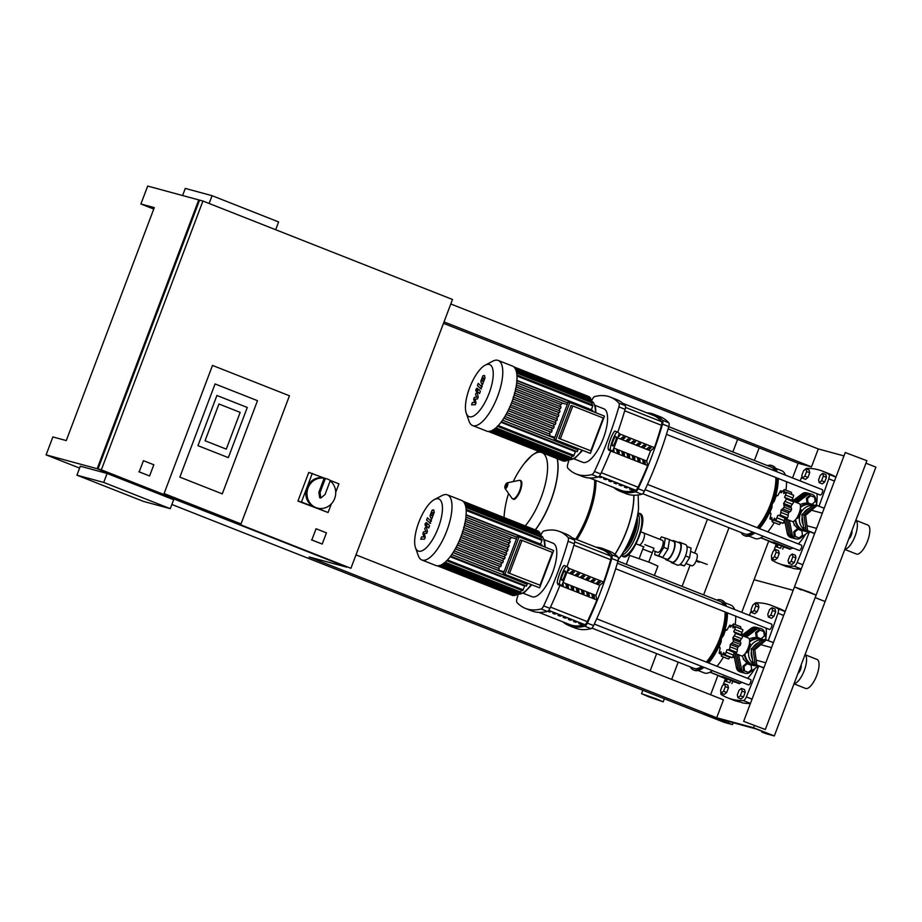 <?xml version="1.0" encoding="UTF-8"?>
<svg xmlns="http://www.w3.org/2000/svg" width="922" height="922" viewBox="0 0 922 922"><rect width="100%" height="100%" fill="white"/><g stroke="black" fill="none" stroke-linecap="round" stroke-linejoin="round"><path stroke-width="1.38" d="M143.429 460.666L153.824 464.769L149.595 475.959L139.199 471.857L143.429 460.666L139.199 471.857M149.595 475.959L138.865 471.776M76.929 475.164L103.725 482.425L170.27 508.667L143.486 501.418L76.929 475.164L80.318 466.198L107.102 473.459L103.725 482.425M107.102 473.459L173.659 499.712L170.27 508.667M182.602 195.522L185.276 188.422L212.072 195.683L278.617 221.937L275.678 229.728M209.121 203.474L212.072 195.683M222.283 493.869L257.492 400.678L215.068 383.944L179.848 477.135L222.283 493.869L179.848 477.135L215.068 383.944L257.492 400.678L222.283 493.869M241.034 523.915L164.081 493.558L212.498 365.423L289.45 395.78L241.034 523.915L164.081 493.558L212.498 365.423L289.45 395.78L241.034 523.915M205.064 440.751L226.282 449.118L240.169 412.376L218.952 404.009L205.064 440.751L218.952 404.009L240.169 412.376L226.282 449.118L205.064 440.751M228.322 457.635L197.953 445.66L216.912 395.48L247.28 407.466L228.322 457.635L197.953 445.66L216.912 395.48L247.28 407.466L228.322 457.635M153.755 209.052L140.905 203.981L154.297 207.611L66.269 440.578L52.877 436.947L46.1 454.869L97.167 468.71L198.737 199.901L199.544 200.212M140.905 203.981L147.681 186.06L198.737 199.901M202.932 201.031L199.578 200.12L98.009 468.941L101.351 469.84L202.932 201.031L452.495 299.477L350.925 568.298L101.351 469.84M316.05 528.755L326.446 532.858L322.216 544.061L311.809 539.958L316.05 528.755L311.809 539.958M311.475 539.866L322.216 544.061M98.009 468.941L350.925 568.298M346.764 567.076L97.167 468.71M346.73 567.157L309.066 556.957L716.694 717.754L723.459 699.833L355.996 554.871M171.861 504.484L703.302 714.124L716.694 717.754M46.1 454.869L79.603 468.088M792.551 477.93L798.106 463.236L811.498 466.866L818.263 448.945L450.8 303.983M798.106 463.236L443.482 323.345M444.024 321.905L811.498 466.866M331.367 503.827L328.082 512.517L297.944 501.061L308.778 472.387L324.913 478.322M328.082 512.517L301.459 502.017L312.293 473.343M330.191 480.881A15.34 14.303 -74.8 0 1 334.156 499.712A15.34 14.303 -74.8 0 1 317.341 508.057A15.34 14.303 -74.8 0 1 315.935 507.584A15.34 14.303 -74.8 0 1 307.591 489.375A15.34 14.303 -74.8 0 1 324.187 478.184L325.351 478.495A15.34 14.303 -74.8 0 1 326.538 478.76A15.34 14.303 -74.8 0 1 327.944 479.233A15.34 14.303 -74.8 0 1 330.341 480.466L338.916 483.843L335.723 492.29M297.944 501.061L301.459 502.017M317.341 508.057L316.177 507.734A15.34 14.303 -74.8 0 1 314.771 507.261A15.34 14.303 -74.8 0 1 306.611 488.43A15.34 14.303 -74.8 0 1 324.198 478.126L326.538 478.76M330.341 480.466L325.028 494.549L320.833 498.041L319.669 497.73L318.862 492.267L320.038 492.579L325.351 478.495M318.862 492.267L324.187 478.184M320.833 498.041L320.038 492.579M809.712 472.767L809.078 470.024L805.955 468.802L803.569 470.716L801.817 475.372L802.44 478.115L805.563 479.336L807.949 477.423L809.712 472.767L806.589 471.534L805.955 468.802M802.44 478.115L804.825 476.19L807.949 477.423M804.825 476.19L806.589 471.534M758.921 607.172L758.287 604.44L755.176 603.207L752.79 605.12L751.027 609.776L751.649 612.519L754.772 613.752L757.158 611.828L758.921 607.172L755.798 605.938L755.176 603.207M751.649 612.519L754.035 610.595L757.158 611.828M754.035 610.595L755.798 605.938M779.24 553.407L778.606 550.676L775.483 549.443L773.097 551.356L771.345 556.012L771.968 558.755L775.091 559.988L777.477 558.064L779.24 553.407L776.117 552.174L775.483 549.443M771.968 558.755L774.353 556.83L777.477 558.064M774.353 556.83L776.117 552.174M728.449 687.812L727.815 685.081L724.704 683.847L722.318 685.772L720.555 690.428L721.177 693.16L724.3 694.393L726.686 692.468L728.449 687.812L725.326 686.59L724.704 683.847M721.177 693.16L723.563 691.246L726.686 692.468M723.563 691.246L725.326 686.59M826.446 477.308L825.824 474.565L822.701 473.332L820.315 475.256L818.563 479.913L819.185 482.644L822.309 483.877L824.694 481.952L826.446 477.308L823.334 476.075L822.701 473.332M819.185 482.644L821.571 480.731L824.694 481.952M821.571 480.731L823.334 476.075M775.667 611.712L775.033 608.969L771.91 607.736L769.524 609.661L767.772 614.317L768.395 617.048L771.518 618.282L773.904 616.369L775.667 611.712L772.544 610.479L771.91 607.736M768.395 617.048L770.78 615.135L773.904 616.369M770.78 615.135L772.544 610.479M795.974 557.948L795.352 555.205L792.229 553.984L789.843 555.897L788.08 560.553L788.713 563.296L791.837 564.518L794.222 562.604L795.974 557.948L792.862 556.715L792.229 553.984M788.713 563.296L791.099 561.371L794.222 562.604M791.099 561.371L792.862 556.715M745.195 692.353L744.561 689.621L741.438 688.388L739.052 690.301L737.3 694.958L737.923 697.7L741.046 698.934L743.432 697.009L745.195 692.353L742.072 691.12L741.438 688.388M737.923 697.7L740.308 695.776L743.432 697.009M740.308 695.776L742.072 691.12M643.936 546.919L638.923 544.937A6.442 2.317 -68.5 0 0 639.004 544.971A6.442 2.317 -68.5 0 0 643.487 539.67A6.442 2.317 -68.5 0 0 643.648 532.951A6.442 2.317 -68.5 0 0 643.568 532.916A6.442 2.317 111.5 0 1 643.648 532.951A6.442 2.317 111.5 0 1 643.487 539.67A6.442 2.317 111.5 0 1 639.004 544.971A6.442 2.317 111.5 0 1 638.923 544.937A6.442 2.317 111.5 0 1 638.831 544.902M690.578 551.46L696.479 553.788A6.442 2.317 111.5 0 1 696.317 560.507A6.442 2.317 111.5 0 1 691.834 565.808M651.946 552.647L642.749 549.097L652.292 552.704L653.986 548.221L644.778 544.672M626.292 564.368L629.668 555.424L649.065 562.19L657.916 566.096L654.378 575.455M670.72 561.625A11.018 3.965 -68.5 0 0 671.758 562.812A11.018 3.965 -68.5 0 0 679.664 553.603A11.018 3.965 -68.5 0 0 679.848 542.309A11.018 3.965 -68.5 0 0 678.281 542.459M671.758 562.812L677.589 565.117A11.018 3.965 -68.5 0 0 680.182 564.31A11.018 3.965 -68.5 0 0 685.484 555.897A11.018 3.965 -68.5 0 0 686.925 546.458A11.018 3.965 -68.5 0 0 685.68 544.602L679.848 542.309M662.284 540.304A6.442 2.317 111.5 0 1 662.365 540.327A6.442 2.317 111.5 0 1 662.203 547.057A6.442 2.317 111.5 0 1 657.72 552.347A6.442 2.317 111.5 0 1 657.64 552.324L653.11 550.538M668.623 545.029A9.589 3.446 -68.5 0 0 668.853 543.542L668.012 549.016L664.946 553.868A9.589 3.446 -68.5 0 0 665.776 552.555M660.648 556.888A9.589 3.446 -68.5 0 0 661.097 556.969L660.486 556.807A9.589 3.446 -68.5 0 0 660.648 556.888L666.468 559.181A9.589 3.446 -68.5 0 0 673.337 551.172A9.589 3.446 -68.5 0 0 673.498 541.352L669.43 539.739M659.887 539.347L661.454 536.881L669.464 539.566L668.853 543.542M660.486 556.807L654.701 554.733L655.219 551.368M665.304 537.929L663.852 547.368L658.562 555.77L654.701 554.733M668.012 549.016L663.852 547.368M664.946 553.868L662.711 557.418L658.562 555.77M662.711 557.418L661.097 556.969M665.2 558.686A10.303 3.711 -68.5 0 0 666.203 559.85L672.023 562.143A10.303 3.711 -68.5 0 0 679.26 553.926A10.303 3.711 -68.5 0 0 679.595 542.977L673.763 540.684A10.303 3.711 -68.5 0 0 672.242 540.845M666.203 559.85A10.303 3.711 -68.5 0 0 673.44 551.621A10.303 3.711 -68.5 0 0 673.763 540.684M679.768 564.61L684.343 565.947L689.644 557.545L691.085 548.094L686.925 546.458M680.182 564.31L684.343 565.947M685.484 555.897L689.644 557.545M635.673 524.399A18.21 6.558 111.5 0 1 627.248 545.743M538.31 451.192L531.913 455.33L524.33 463.42A43.887 15.801 111.5 0 1 541.249 452.345M542.528 452.852A43.887 15.801 111.5 0 1 541.133 497.534A43.887 15.801 111.5 0 1 525.252 525.828M504.046 517.461A43.887 15.801 111.5 0 1 504.265 514.28L504.034 517.461M557.245 458.66A49.362 17.772 111.5 0 1 535.44 529.85A49.362 17.772 -68.5 0 0 557.245 458.66M575.639 539.151A49.362 17.772 -68.5 0 0 594.667 479.97M576.331 539.428A47.932 17.253 -68.5 0 0 595.151 480.166M576.884 539.647A49.362 17.772 -68.5 0 0 595.912 480.466M633.76 495.229A49.362 17.772 111.5 0 1 614.916 554.306A49.362 17.772 -68.5 0 0 633.76 495.229M618.316 559.539L618.478 559.331A43.887 15.801 -68.5 0 0 632.342 533.527A43.887 15.801 -68.5 0 0 638.543 508.471L638.151 494.976M707.197 564.448L696.352 560.426L707.197 564.448M699.107 562.247L696.098 561.037M656.406 698.853L663.195 701.849L648.316 696.663L641.539 693.667L656.406 698.853M789.393 520.365L792.263 534.737A5.751 5.359 105.2 0 0 796.032 538.909L794.361 538.46A5.751 5.359 -74.8 0 1 790.592 534.287L787.711 519.904A15.812 14.74 -74.8 0 1 787.676 519.685M795.536 502.179L805.563 494.665A5.751 5.359 -74.8 0 1 810.069 493.754L811.74 494.215A5.751 5.359 105.2 0 0 807.234 495.114L797.023 502.767M816.904 505.348L815.509 498.387A5.751 5.359 105.2 0 0 811.74 494.215M796.032 538.909A5.751 5.359 105.2 0 0 800.538 538.01L808.836 531.798M798.049 529.309L796.977 529.021L793.692 531.844L794.268 536.189L799.178 537.999L802.451 535.163L801.886 530.83L798.049 529.309L794.764 532.132L793.692 531.844M794.764 532.132L795.34 536.477L794.268 536.189M795.34 536.477L799.178 537.999M811.936 504.346L815.152 501.568L814.587 497.223L809.666 495.414L806.393 498.249L806.957 502.582L810.254 503.885M810.738 495.713L807.465 498.537L806.393 498.249M807.465 498.537L808.029 502.882L806.957 502.582M808.029 502.882L811.325 504.173M785.071 518.66L792.171 521.46A9.589 3.446 -68.5 0 0 799.04 513.45A9.589 3.446 -68.5 0 0 799.213 503.631L793.565 501.395M774.653 518.256L775.955 520.434L777.73 515.41L780.392 515.133L781.13 510.027L784.253 507.284L783.619 503.412L786.489 498.998L784.553 497.361L786.512 492.498L783.665 493.477L784.322 489.524L781.188 492.797L780.485 490.861L777.799 495.529L776.047 496.174L774.411 500.923L772.198 504.023L771.91 507.526L769.951 512.298L770.976 513.589L769.928 518.798L771.875 517.473L772.129 521.783L774.503 518.164M775.529 520.481L783.032 523.223A2.397 0.864 111.5 0 1 782.64 523.281L775.529 520.481M785.498 518.176A2.559 0.922 -68.5 0 0 785.256 518.383L778.929 515.433L786.466 518.567A2.397 0.864 111.5 0 0 787.469 517.922L780.392 515.133M786.051 497.949L793.254 500.796A2.397 0.864 111.5 0 1 793.565 501.787L786.489 498.998L784.553 497.361L792.079 500.323A2.559 0.922 -68.5 0 0 792.079 500.335M793.588 495.287L786.27 492.267L793.369 495.068A2.397 0.864 111.5 0 1 793.588 495.287A2.397 0.864 111.5 0 1 792.851 497.949A2.559 0.922 -68.5 0 0 792.079 500.323M784.322 489.524L791.387 492.313A2.397 0.864 111.5 0 1 791.399 494.296M793.565 501.787A2.397 0.864 111.5 0 1 792.321 504.299A2.559 0.922 -68.5 0 0 791.157 506.385L783.619 503.412M791.157 506.385A2.559 0.922 -68.5 0 0 791.318 508.01A2.397 0.864 111.5 0 1 791.318 510.073A2.397 0.864 111.5 0 1 789.9 511.756A2.559 0.922 -68.5 0 0 788.656 512.989L781.13 510.027M791.318 510.073L784.253 507.284M780.761 522.543A2.559 0.922 -68.5 0 0 780.623 522.843A2.397 0.864 111.5 0 1 779.194 524.572L772.129 521.783M777.799 495.529L776.047 496.174M788.656 512.989A2.559 0.922 -68.5 0 0 788.172 515.271A2.397 0.864 111.5 0 1 787.469 517.922M785.256 518.383A2.559 0.922 -68.5 0 0 784.253 520.7A2.397 0.864 111.5 0 1 783.032 523.223M769.928 518.798L772.014 518.671M769.951 512.298L770.976 513.589M781.188 492.797L780.485 490.861M807.822 531.533A13.899 12.954 -74.8 0 1 804.433 531.107L801.933 530.427A13.899 12.954 -74.8 0 1 793.093 521.495M804.433 531.107A13.899 12.954 -74.8 0 1 795.167 520.077M810.726 532.075A13.415 12.505 -74.8 0 1 808.41 531.694L804.733 530.692A13.415 12.505 -74.8 0 1 795.721 519.455M808.41 531.694A13.415 12.505 -74.8 0 1 800.273 514.142A13.415 12.505 -74.8 0 1 814.702 505.613L811.752 504.783A13.415 12.505 -74.8 0 0 800.423 507.573M800.227 509.221L801.103 509.566L800.261 514.142L797.611 518.406L796.735 518.06M803.212 524.641A11.502 10.718 -74.8 0 1 802.221 517M814.61 533.608L805.932 530.185L803.926 514.902L815.451 504.956L824.21 508.206M814.679 533.423L807.603 530.634L805.609 515.352L817.134 505.417M805.932 530.185L807.603 530.634M803.926 514.902L805.609 515.352M802.624 503.654L801.702 503.954M793.865 523.535L794.914 525.379M794.822 525.252L794.061 525.044M805.701 528.456L803.604 527.626L801.909 514.603L811.729 506.12L813.538 506.616M803.604 527.626L805.667 528.191M801.909 514.603L803.961 515.156M803.777 512.989A11.502 10.718 -74.8 0 1 809.216 508.299M800.457 506.766A13.899 12.954 -74.8 0 1 811.706 504.276A13.899 12.954 -74.8 0 1 814.748 505.567M800.123 504.657A13.899 12.954 -74.8 0 1 809.193 503.596L811.706 504.276M738.603 654.77L741.484 669.153A5.751 5.359 105.2 0 0 745.253 673.325L743.57 672.864A5.751 5.359 -74.8 0 1 739.801 668.692L736.92 654.309A15.812 14.74 -74.8 0 1 736.885 654.09M744.746 636.583L754.772 629.069A5.751 5.359 -74.8 0 1 759.279 628.159L760.95 628.62A5.751 5.359 105.2 0 0 756.455 629.53L746.232 637.171M766.113 639.764L764.718 632.792A5.751 5.359 105.2 0 0 760.95 628.62M745.253 673.325A5.751 5.359 105.2 0 0 749.747 672.415L758.045 666.203M747.258 663.713L746.186 663.425L742.913 666.249L743.478 670.594L748.387 672.403L751.661 669.579L751.096 665.235L747.258 663.713L743.985 666.548L742.913 666.249M743.985 666.548L744.55 670.882L743.478 670.594M744.55 670.882L748.387 672.403M761.146 638.75L764.361 635.973L763.796 631.628L759.959 630.118L758.887 629.83L755.602 632.653L756.178 636.998L759.463 638.289M759.959 630.118L756.674 632.941L755.602 632.653M756.674 632.941L757.25 637.286L756.178 636.998M757.25 637.286L760.535 638.589M734.281 653.064L741.392 655.865A9.589 3.446 -68.5 0 0 748.249 647.855A9.589 3.446 -68.5 0 0 748.422 638.036L742.775 635.8M723.862 652.672L725.176 654.839L726.939 649.826L729.602 649.537L730.339 644.432L733.463 641.689L732.84 637.817L735.698 633.402L733.762 631.766L735.721 626.902L732.875 627.882L733.532 623.929L730.408 627.214L729.694 625.277L727.02 629.933L725.257 630.579L723.62 635.327L721.407 638.427L721.119 641.931L719.172 646.702L720.197 647.993L719.148 653.214L721.085 651.877L721.338 656.187L723.712 652.569M724.738 654.885L732.241 657.628A2.397 0.864 111.5 0 1 731.849 657.686L724.738 654.885M734.707 652.592A2.559 0.922 -68.5 0 0 734.465 652.788L728.138 649.837L735.675 652.972A2.397 0.864 111.5 0 0 736.678 652.327L729.602 649.537M735.26 632.354L742.464 635.2A2.397 0.864 111.5 0 1 742.775 636.203L735.698 633.402L733.762 631.766L741.288 634.728A2.559 0.922 -68.5 0 0 741.288 634.739A2.559 0.922 -68.5 0 1 742.06 632.354L734.742 629.472M742.798 629.691L735.479 626.672L742.59 629.472A2.397 0.864 111.5 0 1 742.798 629.691A2.397 0.864 111.5 0 1 742.06 632.354M733.532 623.929L740.597 626.718A2.397 0.864 111.5 0 1 740.62 628.7M742.775 636.203A2.397 0.864 111.5 0 1 741.53 638.704A2.559 0.922 -68.5 0 0 740.366 640.79L732.84 637.817M740.366 640.79A2.559 0.922 -68.5 0 0 740.527 642.415A2.397 0.864 111.5 0 1 740.539 644.478A2.397 0.864 111.5 0 1 739.11 646.161A2.559 0.922 -68.5 0 0 737.865 647.405L730.339 644.432M740.539 644.478L733.463 641.689M729.97 656.948A2.559 0.922 -68.5 0 0 729.832 657.248A2.397 0.864 111.5 0 1 728.415 658.976L721.338 656.187M727.02 629.933L725.257 630.579M737.865 647.405A2.559 0.922 -68.5 0 0 737.381 649.676A2.397 0.864 111.5 0 1 736.678 652.327M734.465 652.788A2.559 0.922 -68.5 0 0 733.474 655.104A2.397 0.864 111.5 0 1 732.241 657.628M719.148 653.214L721.223 653.076M719.172 646.702L720.197 647.993L719.333 647.647M730.408 627.214L729.694 625.277M757.031 665.938A13.899 12.954 -74.8 0 1 753.654 665.523L751.142 664.843A13.899 12.954 -74.8 0 1 742.314 655.899M753.654 665.523A13.899 12.954 -74.8 0 1 744.388 654.482M759.947 666.479A13.415 12.505 -74.8 0 1 757.63 666.099L753.942 665.096A13.415 12.505 -74.8 0 1 744.93 653.859M757.63 666.099A13.415 12.505 -74.8 0 1 749.494 648.546L746.832 652.811L745.944 652.465M752.421 659.046A11.502 10.718 -74.8 0 1 751.43 651.405M763.912 640.018A13.415 12.505 -74.8 0 0 749.494 648.546L750.312 643.971L749.436 643.625M763.819 668.012L755.141 664.589L753.147 649.307L764.672 639.372L773.42 642.611M763.889 667.828L756.812 665.039L754.818 649.768L766.343 639.822M755.141 664.589L756.812 665.039M753.147 649.307L754.818 649.768M751.833 638.059L750.911 638.358M743.074 657.939L744.123 659.783M744.042 659.656L743.27 659.449M754.911 662.86L752.813 662.031L751.119 649.007L760.938 640.525L762.759 641.021M752.813 662.031L754.876 662.595M751.119 649.007L753.182 649.561M752.986 647.394A11.502 10.718 -74.8 0 1 758.426 642.703M749.644 641.977A13.415 12.505 -74.8 0 1 760.961 639.2L763.935 639.995A13.899 12.954 -74.8 0 0 760.927 638.692L758.414 638.001A13.899 12.954 -74.8 0 0 749.332 639.061M749.667 641.17A13.899 12.954 -74.8 0 1 760.927 638.692M794.038 501.591L803.892 494.215A5.751 5.359 -74.8 0 1 809.205 493.604M793.542 538.16A5.751 5.359 -74.8 0 1 788.921 533.838L786.04 519.443A15.812 14.74 -74.8 0 1 785.959 519.005M808.398 493.305L806.715 492.844A5.751 5.359 105.2 0 0 802.221 493.754L792.966 500.681M784.53 519.801L787.25 533.377A5.751 5.359 105.2 0 0 791.018 537.549L792.689 538.01M743.247 635.996L753.101 628.62A5.751 5.359 -74.8 0 1 758.426 628.009M742.752 672.564A5.751 5.359 -74.8 0 1 738.13 668.243L735.249 653.859A15.812 14.74 -74.8 0 1 735.168 653.41M757.607 627.709L755.925 627.26A5.751 5.359 105.2 0 0 751.43 628.159L742.175 635.085M733.739 654.205L736.459 667.782A5.751 5.359 105.2 0 0 740.228 671.954L741.899 672.415M743.662 721.338L765.318 729.521L743.662 721.338L845.244 452.529L866.899 460.712L816.108 595.116L809.332 592.12L794.453 586.934L801.241 589.93M794.453 586.934L816.108 595.116L765.318 729.521M482.655 377.905L481.86 380.014L483.186 381.316L483.981 379.207L482.655 377.905L483.52 378.032M482.321 381.178L483.186 381.316M480.8 381.374L481.468 383.448L482.921 383.46L485.041 377.836L484.373 375.773L482.932 375.75L480.8 381.374M484.373 375.773L482.932 375.75M481.468 383.448L482.921 383.46M480.339 388.554L482.125 386.675L482.033 384.82L481.157 386.249L478.253 383.391L477.4 385.661L481.342 388.992M476.916 389.718L476.928 388.197L475.89 389.441L475.89 390.951L476.916 389.718M477.792 388.542L476.928 388.197M475.867 390.94L476.709 391.274M478.403 389.441L475.487 394.339L476.732 397.175L474.346 397.37L473.678 399.145L474.657 402.649L472.421 402.453L471.545 404.781L475.291 404.746L476.04 402.776L475.049 399.191L477.469 398.972L478.218 397.002L477.043 392.311L477.596 391.746L479.509 393.613L480.362 391.354L479.094 389.683M431.876 512.309L431.081 514.418L432.395 515.721L433.202 513.612L431.876 512.309L432.729 512.436M431.542 515.582L432.395 515.721M430.021 515.778L430.689 517.853L432.13 517.864L434.262 512.24L433.582 510.177L432.141 510.166L430.021 515.778M433.582 510.177L432.141 510.166M430.689 517.853L432.13 517.864M429.56 522.958L431.335 521.08L431.242 519.224L430.367 520.653L427.462 517.795L426.609 520.066L430.551 523.396M426.125 524.122L426.137 522.613L425.1 523.846L425.1 525.356L426.125 524.122M425.077 525.344L425.918 525.678M427.612 523.857L424.708 528.744L425.941 531.579L423.555 531.787L422.887 533.55L423.878 537.053L421.631 536.858L420.755 539.197L424.5 539.151L425.249 537.18L424.258 533.596L426.69 533.389L427.439 531.406L426.252 526.716L426.805 526.151L428.718 528.018L429.571 525.759L428.304 524.088M485.203 365.158L492.74 361.193A34.99 12.597 111.5 0 1 497.776 360.295A34.99 12.597 111.5 0 1 498.26 360.456L512.482 366.069A34.99 12.597 111.5 0 1 511.618 402.58A34.99 12.597 111.5 0 1 487.289 431.312A34.99 12.597 111.5 0 1 486.804 431.15L472.583 425.549A34.99 12.597 111.5 0 1 469.056 421.239L466.255 413.194A27.994 10.073 111.5 0 1 469.966 386.906A27.994 10.073 111.5 0 1 485.203 365.158A27.994 10.073 111.5 0 1 489.236 364.432A27.994 10.073 111.5 0 1 489.121 393.256A27.994 10.073 111.5 0 1 469.459 416.767A27.994 10.073 111.5 0 1 466.255 413.194M498.26 360.456A34.99 12.597 111.5 0 1 497.384 396.967A34.99 12.597 111.5 0 1 473.055 425.699A34.99 12.597 111.5 0 1 472.583 425.549M516.988 376.061L592.777 405.968L591.359 409.737L516.931 380.383M567.837 402.949L516.723 382.78M554.514 438.204L503.815 418.208M501.384 421.734L577.253 451.665L501.291 421.873M500.969 422.288L575.501 451.699L573.392 456.263L497.269 426.241M590.391 453.405L554.11 439.298L590.391 453.405L604.475 416.133L569.865 402.476L568.194 402.027L554.11 439.298M558.709 438.33L590.829 450.8L558.709 438.33L571.098 405.542L572.769 405.991L560.38 438.791M567.26 404.493L561.959 403.064L561.152 404.597L560.38 404.389L516.101 386.929M590.829 450.8L603.219 418L572.769 405.991M554.652 437.858L549.57 435.852L554.86 437.293M549.57 435.852L549.973 434.204L504.91 416.433L549.973 434.204M560.011 406.51A31.394 11.306 -68.5 0 0 560.38 404.389M559.112 410.613A31.394 11.306 -68.5 0 0 559.608 408.504L560.38 408.711L561.072 406.925L515.686 389.026M557.983 414.635A31.394 11.306 -68.5 0 0 558.594 412.56L559.377 412.768L560.069 410.982L514.395 392.968M556.646 418.611A31.394 11.306 -68.5 0 0 557.361 416.548L558.167 416.767L558.859 414.981L513.185 396.967M555.113 422.53A31.394 11.306 -68.5 0 0 555.931 420.49L556.773 420.72L557.464 418.934L512.183 401.07L557.464 418.934M553.384 426.39A31.394 11.306 -68.5 0 0 554.306 424.374L555.205 424.616L555.897 422.829L510.65 404.988L555.897 422.829M551.437 430.182A31.394 11.306 -68.5 0 0 552.474 428.211L553.442 428.465L554.134 426.679L508.932 408.849L554.134 426.679M549.235 433.916A31.394 11.306 -68.5 0 0 550.422 431.98L551.483 432.268L552.151 430.47L507.031 412.664L552.174 430.482M555.782 439.748L569.865 402.476M554.306 424.374L509.854 406.844M555.931 420.49L511.468 402.949M557.361 416.548L512.909 399.019M558.594 412.56L514.176 395.031M559.608 408.504L515.248 391.009M550.422 431.98L506.04 414.474M552.474 428.211L508.045 410.682M516.908 380.705L592.777 410.624L592.788 411.523M590.483 399.191L590.61 397.947L514.879 368.074M591.233 401.496L591.59 399.629L515.755 369.71M591.705 404.551L592.339 401.923L516.47 372.004M592.777 405.968L592.8 404.977L516.919 375.047M589.492 397.509L589.423 396.806L514.027 367.06M588.155 396.299L513.831 366.887M577.253 451.665L577.933 449.867L502.536 420.132L577.944 449.878M572.32 455.848L570.914 458.522L494.803 428.5M569.842 458.107L568.736 460.032L492.613 429.998M567.664 459.605L566.776 460.919L490.665 430.885M565.716 460.47L565.036 461.265L488.914 431.242M488.349 431.473L563.469 461.115L564.16 460.308M434.412 499.563L441.949 495.598A34.99 12.597 111.5 0 1 446.986 494.699A34.99 12.597 111.5 0 1 447.47 494.86L461.692 500.473A34.99 12.597 111.5 0 1 460.827 536.984A34.99 12.597 111.5 0 1 436.498 565.716A34.99 12.597 111.5 0 1 436.014 565.566L421.792 559.954A34.99 12.597 111.5 0 1 418.265 555.643L415.465 547.599A27.994 10.073 111.5 0 1 419.187 521.31A27.994 10.073 111.5 0 1 434.412 499.563A27.994 10.073 111.5 0 1 438.446 498.848A27.994 10.073 111.5 0 1 438.33 527.661A27.994 10.073 111.5 0 1 418.669 551.172A27.994 10.073 111.5 0 1 415.465 547.599M447.47 494.86A34.99 12.597 111.5 0 1 446.605 531.372A34.99 12.597 111.5 0 1 422.276 560.115A34.99 12.597 111.5 0 1 421.792 559.954M466.198 510.477L541.998 540.373L540.569 544.141L466.14 514.787M517.058 537.353L465.933 517.196M503.735 572.62L453.025 552.612M450.604 556.139L526.474 586.069L450.501 556.277M450.178 556.704L524.71 586.104L522.601 590.668L446.478 560.645M539.601 587.81L503.32 573.703L539.601 587.81L553.684 550.538L519.074 536.881L517.403 536.431L503.32 573.703M507.918 572.735L540.038 585.205L507.918 572.735L520.308 539.946L521.99 540.396L509.589 573.196M516.47 538.897L511.168 537.468L510.362 539.001L509.589 538.794L465.322 521.333M540.038 585.205L552.428 552.405L521.99 540.396M503.861 572.262L498.779 570.257L504.08 571.698M498.779 570.257L499.171 568.609L454.12 550.837L499.182 568.62M509.232 540.914A31.394 11.306 -68.5 0 0 509.589 538.794M508.322 545.017A31.394 11.306 -68.5 0 0 508.817 542.92L509.589 543.127L510.281 541.329L464.607 523.316M507.192 549.039A31.394 11.306 -68.5 0 0 507.803 546.965L508.587 547.172L509.278 545.386L463.605 527.372M505.855 553.016A31.394 11.306 -68.5 0 0 506.581 550.964L507.377 551.183L508.068 549.385L462.406 531.372M504.322 556.934A31.394 11.306 -68.5 0 0 505.152 554.894L505.994 555.125L506.685 553.338L461.392 535.475L506.685 553.338M502.594 560.795A31.394 11.306 -68.5 0 0 503.516 558.79L504.415 559.032L505.106 557.234L459.859 539.393L505.106 557.234M500.646 564.587A31.394 11.306 -68.5 0 0 501.683 562.616L502.651 562.881L503.343 561.083L458.142 543.254L503.343 561.083M498.445 568.321A31.394 11.306 -68.5 0 0 499.632 566.385L500.692 566.673L501.372 564.875L456.24 547.08L501.384 564.886M504.991 574.152L519.074 536.881M503.516 558.79L459.064 541.249M505.152 554.894L460.677 537.353M506.581 550.964L462.118 533.423M507.803 546.965L463.386 529.447M508.817 542.92L464.458 525.413M499.632 566.385L455.261 548.878M501.683 562.616L457.254 545.086M466.129 515.11L541.975 545.029L542.009 545.928M539.704 533.596L539.819 532.351L464.1 502.478M540.453 535.901L540.799 534.034L464.976 504.127M540.914 538.955L541.548 536.339L465.679 506.409M541.998 540.373L542.009 539.393L466.129 509.451M538.702 531.913L538.632 531.21L463.236 501.464M537.365 530.703L463.04 501.291M526.474 586.069L527.142 584.271L451.745 554.537L527.154 584.283M521.529 590.253L520.135 592.938L444.012 562.904M519.063 592.512L517.945 594.436L441.822 564.414M516.873 594.01L515.997 595.324L439.875 565.301M514.937 594.874L514.245 595.67L438.123 565.647M437.558 565.889L512.69 595.52L513.37 594.725M654.447 447.643A155.76 56.069 -68.5 0 0 661.489 425.296A4.794 1.729 -68.5 0 0 661.512 421.642A137.194 49.385 -68.5 0 0 653.26 415.338L622.823 403.329M600.787 476.72L600.441 477.619L598.516 476.858M598.747 476.697A137.194 49.385 -68.5 0 0 599.911 476.374L601.985 477.193A137.194 49.385 111.5 0 1 600.441 477.619M605.639 479.671L603.564 478.852A137.194 49.385 -68.5 0 0 605.109 478.426L607.195 479.244A137.194 49.385 111.5 0 1 605.639 479.671L605.985 478.772M610.848 481.722L608.762 480.904A137.194 49.385 -68.5 0 0 610.306 480.477L612.392 481.296A137.194 49.385 111.5 0 1 610.848 481.722L611.182 480.823M616.046 483.773L613.96 482.955A137.194 49.385 -68.5 0 0 615.504 482.529L617.59 483.347A137.194 49.385 111.5 0 1 616.046 483.773L616.38 482.874M621.244 485.825L619.158 485.007A137.194 49.385 -68.5 0 0 620.713 484.58L622.788 485.398A137.194 49.385 111.5 0 1 621.244 485.825L621.578 484.914M626.441 487.876L624.367 487.058A137.194 49.385 -68.5 0 0 625.911 486.632L627.986 487.45A137.194 49.385 111.5 0 1 626.441 487.876L626.787 486.966M631.639 489.928L629.565 489.109A137.194 49.385 -68.5 0 0 631.109 488.672L633.183 489.501A137.194 49.385 111.5 0 1 631.639 489.928L631.985 489.017M589.607 477.976L620.713 490.25A137.194 49.385 -68.5 0 0 635.604 490.216A4.794 1.729 -68.5 0 0 638.082 487.219A155.76 56.069 -68.5 0 0 647.682 465.564L610.698 450.973L647.74 465.575L646.691 461.023L650.529 450.858L654.505 447.654L619.319 433.778M603.668 582.047A155.76 56.069 -68.5 0 0 610.698 559.7A4.794 1.729 -68.5 0 0 610.733 556.047A137.194 49.385 -68.5 0 0 602.469 549.743L572.032 537.733M549.996 611.125L549.662 612.024L547.737 611.263M547.968 611.102A137.194 49.385 -68.5 0 0 549.12 610.779L551.206 611.597A137.194 49.385 111.5 0 1 549.662 612.024M554.86 614.075L552.774 613.257A137.194 49.385 -68.5 0 0 554.318 612.83L556.404 613.649A137.194 49.385 111.5 0 1 554.86 614.075L555.194 613.176M560.057 616.127L557.971 615.308A137.194 49.385 -68.5 0 0 559.527 614.882L561.602 615.7A137.194 49.385 111.5 0 1 560.057 616.127L560.392 615.228M565.255 618.178L563.181 617.36A137.194 49.385 -68.5 0 0 564.725 616.933L566.8 617.752A137.194 49.385 111.5 0 1 565.255 618.178L565.601 617.279M570.453 620.229L568.378 619.411A137.194 49.385 -68.5 0 0 569.923 618.985L571.997 619.803A137.194 49.385 111.5 0 1 570.453 620.229L570.799 619.33M575.651 622.281L573.576 621.463A137.194 49.385 -68.5 0 0 575.121 621.036L577.195 621.854A137.194 49.385 111.5 0 1 575.651 622.281L575.996 621.382M580.848 624.332L578.774 623.514A137.194 49.385 -68.5 0 0 580.318 623.088L582.404 623.906A137.194 49.385 111.5 0 1 580.848 624.332L581.194 623.433M538.817 612.381L569.923 624.655A137.194 49.385 -68.5 0 0 584.813 624.62A4.794 1.729 -68.5 0 0 587.302 621.624A155.76 56.069 -68.5 0 0 596.891 599.968L559.908 585.378L596.949 599.992L595.9 595.428L599.738 585.263L603.714 582.07L568.528 568.183M595.001 405.311L603.864 408.815A28.755 10.349 111.5 0 1 603.357 438.284A28.755 10.349 111.5 0 1 582.762 462.314L573.887 458.81M625.116 409.333A4.794 1.729 -68.5 0 0 625.128 405.553L618.893 403.098A4.794 1.729 111.5 0 1 618.881 406.867L625.116 409.333A163.102 58.72 111.5 0 1 617.74 432.28M618.893 403.098A163.102 58.72 -68.5 0 0 610.364 397.105L616.611 399.56A163.102 58.72 111.5 0 1 625.128 405.553M610.364 397.105A163.102 58.72 -68.5 0 0 594.748 396.552A4.794 1.729 111.5 0 0 592.166 399.629A163.102 58.72 -68.5 0 0 591.486 401.093M569.047 459.882A163.102 58.72 -68.5 0 0 567.745 464.25A4.794 1.729 111.5 0 0 567.733 468.03A163.102 58.72 -68.5 0 0 576.262 474.023A163.102 58.72 -68.5 0 0 591.878 474.576L598.124 477.031A4.794 1.729 -68.5 0 0 600.695 473.954L594.459 471.488A4.794 1.729 111.5 0 1 591.878 474.576M594.459 471.488A163.102 58.72 -68.5 0 0 618.881 406.867M608.889 449.475A163.102 58.72 111.5 0 1 608.635 450.109L610.721 450.927A163.102 58.72 111.5 0 1 600.695 473.954M641.793 494.261A4.794 1.729 -68.5 0 0 644.374 491.184L638.139 488.718A4.794 1.729 111.5 0 1 635.558 491.806L641.793 494.261A163.102 58.72 111.5 0 1 626.176 493.708L619.93 491.253A163.102 58.72 -68.5 0 0 635.558 491.806M613.718 487.484A163.102 58.72 -68.5 0 0 619.93 491.253M638.139 488.718A163.102 58.72 -68.5 0 0 662.549 424.097L668.796 426.563A4.794 1.729 -68.5 0 0 668.807 422.783L662.572 420.328A4.794 1.729 111.5 0 1 662.549 424.097M662.572 420.328A163.102 58.72 -68.5 0 0 654.044 414.335A163.102 58.72 -68.5 0 0 646.933 412.837M654.044 414.335L660.279 416.79A163.102 58.72 111.5 0 1 668.807 422.783M668.796 426.563A163.102 58.72 111.5 0 1 644.374 491.184M598.124 477.031A163.102 58.72 111.5 0 1 582.497 476.478L576.262 474.023M618.789 435.161L619.907 435.599L618.063 437.074M613.626 448.83L614.11 450.939L612.992 450.489M623.111 439.252L621.036 438.434L623.03 436.832L625.104 437.65L623.111 439.252L623.894 437.178M618.109 452.506L618.789 450.708L619.307 452.979L617.233 452.16L616.703 449.878L618.789 450.708M628.32 441.304L626.234 440.486L628.228 438.884L630.302 439.702L628.32 441.304L629.104 439.229M623.307 454.558L623.987 452.76L624.505 455.03L622.431 454.212L621.912 451.93L623.987 452.76M633.518 443.355L631.432 442.537L633.426 440.935L635.5 441.753L633.518 443.355L634.301 441.281M628.504 456.609L629.184 454.811L629.703 457.082L627.628 456.263L627.11 453.981L629.184 454.811M638.716 445.407L636.629 444.577L638.623 442.986L640.698 443.805L638.716 445.407L639.499 443.332M633.702 458.66L634.382 456.863L634.912 459.133L632.826 458.315L632.308 456.033L634.382 456.863M643.913 447.458L641.827 446.628L643.821 445.038L645.907 445.856L643.913 447.458L644.697 445.384M638.9 460.712L639.58 458.902L640.11 461.184L638.024 460.366L637.505 458.084L639.58 458.902M649.111 449.51L647.037 448.68L649.019 447.089L651.105 447.908L649.111 449.51L649.895 447.435M644.098 462.763L644.789 460.954L645.308 463.236L643.222 462.418L642.703 460.136L644.789 460.954M650.529 450.858L617.74 437.927M646.691 461.023L613.902 448.092M608.635 450.109L610.352 450.501L608.313 449.083L610.537 449.901L612.657 451.388L610.721 450.927M612.923 445.902L612.231 445.43A4.794 0.738 -69.6 0 1 613.257 440.601A4.794 0.738 -69.6 0 1 615.585 436.452A4.794 0.738 -69.6 0 1 615.608 436.463L616.311 436.936A4.794 0.738 -69.6 0 1 615.274 441.765A4.794 0.738 -69.6 0 1 612.946 445.914A4.794 0.738 -69.6 0 1 612.923 445.902M617.198 431.945L615.089 431.162A9.589 1.475 110.4 0 0 615.032 431.139A9.589 1.475 110.4 0 0 610.376 439.437A9.589 1.475 110.4 0 0 608.313 449.083M610.537 449.901A9.589 1.475 -69.6 0 1 612.6 440.267A9.589 1.475 -69.6 0 1 617.256 431.957A9.589 1.475 -69.6 0 1 617.302 431.992L619.342 433.375L612.577 451.296M612.657 451.388L619.342 433.375M544.211 539.716L553.073 543.219A28.755 10.349 111.5 0 1 552.566 572.689A28.755 10.349 111.5 0 1 531.971 596.718L523.108 593.215M574.325 543.738A4.794 1.729 -68.5 0 0 574.348 539.958L568.102 537.503A4.794 1.729 111.5 0 1 568.09 541.272L574.325 543.738A163.102 58.72 111.5 0 1 566.961 566.696M568.102 537.503A163.102 58.72 -68.5 0 0 559.573 531.51L565.82 533.965A163.102 58.72 111.5 0 1 574.348 539.958M559.573 531.51A163.102 58.72 -68.5 0 0 543.957 530.957A4.794 1.729 111.5 0 0 541.375 534.034A163.102 58.72 -68.5 0 0 540.695 535.498M518.256 594.287A163.102 58.72 -68.5 0 0 516.965 598.655A4.794 1.729 111.5 0 0 516.942 602.435A163.102 58.72 -68.5 0 0 525.471 608.428A163.102 58.72 -68.5 0 0 541.099 608.981L547.334 611.436A4.794 1.729 -68.5 0 0 549.915 608.359L543.669 605.892A4.794 1.729 111.5 0 1 541.099 608.981M543.669 605.892A163.102 58.72 -68.5 0 0 568.09 541.272M558.11 583.88A163.102 58.72 111.5 0 1 557.856 584.513L559.931 585.332A163.102 58.72 111.5 0 1 549.915 608.359M591.014 628.666A4.794 1.729 -68.5 0 0 593.584 625.589L587.349 623.122A4.794 1.729 111.5 0 1 584.767 626.211L591.014 628.666A163.102 58.72 111.5 0 1 575.386 628.113L569.151 625.658A163.102 58.72 -68.5 0 0 584.767 626.211M562.927 621.889A163.102 58.72 -68.5 0 0 569.151 625.658M587.349 623.122A163.102 58.72 -68.5 0 0 611.77 558.502L618.005 560.968A4.794 1.729 -68.5 0 0 618.017 557.188L611.782 554.733A4.794 1.729 111.5 0 1 611.77 558.502M611.782 554.733A163.102 58.72 -68.5 0 0 603.253 548.74A163.102 58.72 -68.5 0 0 596.142 547.242M603.253 548.74L609.488 551.195A163.102 58.72 111.5 0 1 618.017 557.188M618.005 560.968A163.102 58.72 111.5 0 1 593.584 625.589M547.334 611.436A163.102 58.72 111.5 0 1 531.706 610.883L525.471 608.428M567.998 569.566L569.116 570.003L567.284 571.479M562.835 583.234L563.319 585.343L562.213 584.905M572.332 573.657L570.245 572.839L572.239 571.237L574.314 572.055L572.332 573.657L573.115 571.582M567.318 586.911L567.998 585.113L568.517 587.395L566.442 586.565L565.924 584.294L567.998 585.113M577.529 575.708L575.443 574.89L577.437 573.288L579.512 574.106L577.529 575.708L578.313 573.634M572.516 588.962L573.196 587.164L573.726 589.446L571.64 588.616L571.121 586.346L573.196 587.164M582.727 577.76L580.641 576.942L582.635 575.34L584.709 576.158L582.727 577.76L583.511 575.685M577.714 591.014L578.394 589.216L578.924 591.498L576.838 590.668L576.319 588.397L578.394 589.216M587.925 579.811L585.85 578.993L587.833 577.391L589.919 578.209L587.925 579.811L588.709 577.737M582.911 593.065L583.591 591.267L584.122 593.549L582.036 592.719L581.517 590.449L583.591 591.267M593.123 581.863L591.048 581.044L593.03 579.442L595.116 580.261L593.123 581.863L593.906 579.788M588.109 595.116L588.801 593.319L589.319 595.6L587.245 594.771L586.715 592.489L588.801 593.319M598.32 583.914L596.246 583.096L598.228 581.494L600.314 582.312L598.32 583.914L599.104 581.84M593.319 597.168L593.999 595.37L594.517 597.64L592.443 596.822L591.912 594.54L593.999 595.37M599.738 585.263L566.961 572.332M595.9 595.428L563.123 582.497M557.856 584.513L559.573 584.905L557.522 583.488L559.746 584.317L561.867 585.793L559.931 585.332M562.132 580.307L561.44 579.834A4.794 0.738 -69.6 0 1 562.466 575.005A4.794 0.738 -69.6 0 1 564.794 570.856A4.794 0.738 -69.6 0 1 564.829 570.868L565.52 571.34A4.794 0.738 -69.6 0 1 564.483 576.169A4.794 0.738 -69.6 0 1 562.155 580.318A4.794 0.738 -69.6 0 1 562.132 580.307M566.408 566.35L564.299 565.566A9.589 1.475 110.4 0 0 564.252 565.543A9.589 1.475 110.4 0 0 559.585 573.841A9.589 1.475 110.4 0 0 557.522 583.488M559.746 584.317A9.589 1.475 -69.6 0 1 561.809 574.671A9.589 1.475 -69.6 0 1 566.465 566.362A9.589 1.475 -69.6 0 1 566.523 566.396L568.551 567.779L561.786 585.701M561.867 585.793L568.551 567.779M752.444 532.006A35.946 12.943 111.5 0 1 745.333 534.138A35.946 12.943 111.5 0 1 744.838 533.976L642.703 493.685M668.761 426.679L771.218 467.097A35.946 12.943 111.5 0 1 774.584 470.842M775.851 477.527A35.946 12.943 111.5 0 1 757.112 527.661M799.247 550.457A2.881 1.037 -68.5 0 0 799.282 550.48A2.881 1.037 -68.5 0 0 799.328 550.492A2.881 1.037 -68.5 0 0 801.322 548.129A2.881 1.037 -68.5 0 0 801.391 545.133A2.881 1.037 -68.5 0 0 801.356 545.109M666.445 434.366L820.234 495.033A2.881 1.037 -68.5 0 0 820.269 495.045A2.881 1.037 -68.5 0 0 822.297 492.636A2.881 1.037 -68.5 0 0 822.343 489.686L668.116 428.845M701.665 666.41A35.946 12.943 111.5 0 1 694.543 668.542A35.946 12.943 111.5 0 1 694.047 668.381L591.912 628.089M617.971 561.083L720.428 601.513A35.946 12.943 111.5 0 1 723.793 605.258M725.072 611.943A35.946 12.943 111.5 0 1 706.321 662.065M748.457 684.862A2.881 1.037 -68.5 0 0 748.503 684.885A2.881 1.037 -68.5 0 0 748.537 684.896A2.881 1.037 -68.5 0 0 750.531 682.534A2.881 1.037 -68.5 0 0 750.612 679.537A2.881 1.037 -68.5 0 0 750.566 679.526M615.654 568.77L769.444 629.449A2.881 1.037 -68.5 0 0 769.49 629.461A2.881 1.037 -68.5 0 0 771.507 627.041A2.881 1.037 -68.5 0 0 771.553 624.09L617.337 563.25M775.586 468.307L781.798 470.762A36.431 13.115 111.5 0 1 785.429 475.118M786.512 481.733A36.431 13.115 111.5 0 1 785.947 490.17M778.191 478.449A36.431 13.115 111.5 0 1 773.973 501.637M767.496 465.633A37.618 13.542 111.5 0 1 771.841 465.541L772.878 465.956A37.618 13.542 111.5 0 1 776.67 470.577A37.618 13.542 111.5 0 1 777.039 471.81M777.765 478.288A37.618 13.542 111.5 0 1 772.867 502.744M771.841 465.541A37.618 13.542 111.5 0 1 776.001 471.407M776.716 477.873A37.618 13.542 111.5 0 1 771.172 504.103A37.618 13.542 111.5 0 1 757.896 527.96M792.275 499.332L793.911 499.978M816.927 493.731A33.549 12.078 111.5 0 1 816.604 503.85M805.586 534.218A33.549 12.078 111.5 0 1 798.348 543.922M793.001 547.991A33.549 12.078 111.5 0 1 790.396 548.774L783.435 547.069M785.221 523.304L783.493 522.613M760.869 537.722L771.507 541.917A33.549 12.078 -68.5 0 0 773.765 542.205L790.396 548.774M780.565 548.29L775.967 546.711L780.565 548.29L781.453 545.916L783.539 546.815L782.64 549.189M777.234 547.057L778.122 544.683L776.866 544.337L775.967 546.711M778.122 544.683L781.453 545.916M773.765 542.205L773.558 542.747L790.2 549.316M770.354 541.468L773.558 542.747M776.831 544.453L770.204 541.848M753.516 532.42A37.618 13.542 111.5 0 1 744.227 535.532A37.618 13.542 111.5 0 1 741.115 532.513M771.864 505.406A37.618 13.542 111.5 0 1 758.933 528.375M754.565 532.835A37.618 13.542 111.5 0 1 751.188 535.152A37.618 13.542 111.5 0 1 745.264 535.947L744.227 535.532M772.025 506.858A36.431 13.115 111.5 0 1 759.417 528.571M754.853 532.951A36.431 13.115 111.5 0 1 752.479 534.472L751.188 535.152M774.25 522.613A36.431 13.115 111.5 0 1 767.738 531.844M763.162 536.224A36.431 13.115 111.5 0 1 755.06 538.529L748.86 536.074M724.807 602.711L731.008 605.166A36.431 13.115 111.5 0 1 734.638 609.534M735.721 616.138A36.431 13.115 111.5 0 1 735.157 624.574M727.4 612.853A36.431 13.115 111.5 0 1 723.182 636.053M716.717 600.038A37.618 13.542 111.5 0 1 721.05 599.945L722.087 600.36A37.618 13.542 111.5 0 1 725.879 604.982A37.618 13.542 111.5 0 1 726.248 606.227M726.974 612.692A37.618 13.542 111.5 0 1 722.076 637.148M721.05 599.945A37.618 13.542 111.5 0 1 725.211 605.812M725.937 612.277A37.618 13.542 111.5 0 1 720.382 638.508A37.618 13.542 111.5 0 1 707.105 662.376M741.495 633.737L743.12 634.382M766.136 628.136A33.549 12.078 111.5 0 1 765.813 638.255M754.807 668.634A33.549 12.078 111.5 0 1 747.558 678.327M742.21 682.407A33.549 12.078 111.5 0 1 739.617 683.179L732.656 681.473M734.442 657.709L732.702 657.017M710.078 672.126L720.716 676.322A33.549 12.078 -68.5 0 0 722.975 676.61L739.617 683.179M729.775 682.695L725.188 681.128L729.775 682.695L730.673 680.321L732.748 681.22L731.849 683.594M726.444 681.462L727.343 679.088L726.087 678.753L725.188 681.128M727.343 679.088L730.673 680.321M722.975 676.61L722.767 677.163L739.409 683.721M719.563 675.872L722.767 677.163M726.04 678.857L719.425 676.252M702.737 666.825A37.618 13.542 111.5 0 1 693.436 669.948A37.618 13.542 111.5 0 1 690.324 666.917M721.085 639.822A37.618 13.542 111.5 0 1 708.142 662.78M703.774 667.24A37.618 13.542 111.5 0 1 700.409 669.556A37.618 13.542 111.5 0 1 694.473 670.352L693.436 669.948M721.246 641.274A36.431 13.115 111.5 0 1 708.626 662.976M704.062 667.355A36.431 13.115 111.5 0 1 701.7 668.876L700.409 669.556M723.47 657.029A36.431 13.115 111.5 0 1 716.947 666.26M712.383 670.64A36.431 13.115 111.5 0 1 704.27 672.933L698.069 670.478M786.743 566.557L784.622 565.843A296.538 106.756 -68.5 0 0 791.318 567.664L793.404 568.482A296.538 106.756 111.5 0 0 801.183 569.139M771.691 557.522A4.794 1.729 111.5 0 0 772.094 560.219A296.538 106.756 -68.5 0 0 778.433 563.411A296.538 106.756 -68.5 0 0 794.107 566.177L801.241 568.989M786.708 566.661A296.538 106.756 111.5 0 1 785.924 566.373L778.433 563.411M802.843 564.748L797.138 562.501A539.716 194.3 -68.5 0 0 809.366 531.902M819.047 506.178A539.716 194.3 -68.5 0 0 828.763 478.818L834.456 481.065M835.943 477.147L828.809 474.334A296.538 106.756 -68.5 0 0 822.47 471.13L829.961 474.092A296.538 106.756 111.5 0 1 835.966 477.077M822.47 471.13A296.538 106.756 -68.5 0 0 806.808 468.376A4.794 1.729 111.5 0 0 805.517 469.16M797.138 562.501A4.794 1.729 111.5 0 1 794.107 566.177M828.809 474.334A4.794 1.729 111.5 0 1 828.763 478.818M802.025 476.305A539.716 194.3 -68.5 0 0 800.146 480.927M776.174 544.199A539.716 194.3 -68.5 0 0 773.881 550.734M735.952 700.962L733.831 700.247A296.538 106.756 -68.5 0 0 740.539 702.068L742.613 702.887A296.538 106.756 111.5 0 0 750.393 703.544M720.9 691.926A4.794 1.729 111.5 0 0 721.315 694.623A296.538 106.756 -68.5 0 0 727.654 697.827A296.538 106.756 -68.5 0 0 743.316 700.582L750.45 703.394M735.917 701.077A296.538 106.756 111.5 0 1 735.134 700.778L727.654 697.827M752.052 699.153L746.347 696.905A539.716 194.3 -68.5 0 0 758.576 666.318M768.268 640.583A539.716 194.3 -68.5 0 0 777.972 613.234L783.665 615.481M785.152 611.551L778.018 608.739A296.538 106.756 -68.5 0 0 771.691 605.547L779.171 608.497A296.538 106.756 111.5 0 1 785.175 611.493M771.691 605.547A296.538 106.756 -68.5 0 0 756.017 602.781A4.794 1.729 111.5 0 0 754.726 603.564M746.347 696.905A4.794 1.729 111.5 0 1 743.316 700.582M778.018 608.739A4.794 1.729 111.5 0 1 777.972 613.234M751.234 610.71A539.716 194.3 -68.5 0 0 749.356 615.331M725.384 678.604A539.716 194.3 -68.5 0 0 723.09 685.138M856.204 553.926A15.582 5.613 -68.5 0 0 856.4 554.018A15.582 5.613 -68.5 0 0 856.619 554.099A15.582 5.613 -68.5 0 0 867.452 541.295A15.582 5.613 -68.5 0 0 867.833 525.044A15.582 5.613 -68.5 0 0 867.625 524.975M844.875 549.247A15.582 5.613 -68.5 0 0 855.086 536.085A15.582 5.613 -68.5 0 0 855.789 520.354M848.782 538.886A4.794 1.729 -68.5 0 0 851.317 535.06A4.794 1.729 -68.5 0 0 851.87 530.715M843.964 455.906L818.263 448.945M741.761 612.335L754.081 579.719L793.174 590.311L754.081 579.719L768.729 540.984M774.319 735.94L765.952 733.67L761.791 732.033L768.487 733.843L756.017 728.922L709.133 716.221L732.471 724.6L724.093 722.329L703.302 714.124L753.528 727.735L774.319 735.94L825.109 601.536L815.163 597.606L825.109 601.536L875.9 467.131L865.954 463.201M805.413 688.331A15.582 5.613 -68.5 0 0 805.621 688.434A15.582 5.613 -68.5 0 0 805.828 688.504A15.582 5.613 -68.5 0 0 816.662 675.711A15.582 5.613 -68.5 0 0 817.053 659.449A15.582 5.613 -68.5 0 0 816.834 659.38M794.084 683.651A15.582 5.613 -68.5 0 0 804.295 670.49A15.582 5.613 -68.5 0 0 804.998 654.758M798.003 673.291A4.794 1.729 -68.5 0 0 800.527 669.476A4.794 1.729 -68.5 0 0 801.091 665.119M710.608 694.762L717.938 675.388M753.528 727.735L754.254 725.798M732.471 724.6L733.174 722.733M728.311 722.952L728.841 721.557M721.615 721.142L722.133 719.748M761.791 732.033L762.068 731.307M557.13 458.614A49.362 17.772 111.5 0 1 550.688 501.072A49.362 17.772 111.5 0 1 535.325 529.804M520.746 481.376A9.37 3.377 111.5 0 1 520.158 491.161A9.37 3.377 111.5 0 1 513.911 498.71M506.339 483.531A3.054 1.095 111.5 0 1 507.204 482.863L518.994 480.374A9.877 3.561 111.5 0 1 519.72 480.374A9.877 3.561 111.5 0 1 519.685 490.55A9.877 3.561 111.5 0 1 512.747 498.848A9.877 3.561 111.5 0 1 511.941 498.249L505.026 488.383A3.054 1.095 111.5 0 1 504.853 487.3M507.434 482.863A3.054 1.095 111.5 0 1 507.423 486.009A3.054 1.095 111.5 0 1 505.279 488.568A3.054 1.095 111.5 0 1 505.026 488.383L507.204 482.863A3.054 1.095 111.5 0 1 507.434 482.863M506.996 483.243A2.536 0.91 111.5 0 1 506.985 485.859A2.536 0.91 111.5 0 1 505.21 487.992A2.536 0.91 111.5 0 1 505.221 485.375A2.536 0.91 111.5 0 1 506.996 483.243M614.997 554.376A49.362 17.772 -68.5 0 0 626.614 531.026A49.362 17.772 -68.5 0 0 633.863 495.229M638.6 513.174A23.004 8.286 111.5 0 1 638.911 513.277A23.004 8.286 111.5 0 1 638.508 536.858A23.004 8.286 111.5 0 1 622.338 556.185A23.004 8.286 111.5 0 1 622.027 556.081L621.128 555.724M637.92 513.508A23.004 8.286 111.5 0 1 636.007 535.866A23.004 8.286 111.5 0 1 621.463 555.228M637.24 517.53A21.563 7.768 111.5 0 1 623.71 551.829M805.563 494.665L807.234 495.114M787.711 519.904L789.347 520.342M790.592 534.287L792.263 534.737M785.901 492.267L784.046 491.53M792.851 497.949L785.532 495.068M792.321 504.299L784.991 501.407M789.9 511.756L782.582 508.863M791.318 508.01L783.988 505.118M788.172 515.271L780.853 512.378M784.253 520.7L776.935 517.807M780.623 522.843L773.304 519.95M781.925 492.152L780.922 491.749M754.772 629.069L756.455 629.53M736.92 654.309L738.557 654.747M739.801 668.692L741.484 669.153M735.122 626.672L733.255 625.934M741.53 638.704L734.212 635.811M739.11 646.161L731.791 643.268M740.527 642.415L733.209 639.522M737.381 649.676L730.063 646.783M733.474 655.104L726.144 652.211M729.832 657.248L722.514 654.366M731.146 626.557L730.143 626.153M803.892 494.215L802.221 493.754M786.04 519.443L784.818 519.121M788.921 533.838L787.25 533.377M753.101 628.62L751.43 628.159M735.249 653.859L734.027 653.525M738.13 668.243L736.459 667.782M595.992 412.779L595.416 406.694L593.422 402.534L591.405 401.058A31.394 11.306 111.5 0 1 595.37 412.537M581.886 450.259A31.394 11.306 111.5 0 1 569.197 459.675M508.103 410.578L553.442 428.465M509.889 406.74L555.205 424.616M511.503 402.856L556.773 420.72M512.943 398.926L558.167 416.767M513.542 397.105L558.847 414.981M514.199 394.95L559.377 412.768M514.718 393.095L560.046 410.982M515.26 390.916L560.38 408.711M516.124 386.837L561.152 404.597M516.435 384.9L563.584 403.502L516.435 384.9M516.723 382.688L567.871 402.868M515.594 369.342L590.587 398.926M516.17 370.863L591.567 400.609M516.677 373.076L592.316 402.914M506.109 414.37L551.483 432.268M503.885 418.092L554.571 438.077M498.249 425.549L574.072 455.468M495.909 427.866L571.605 457.727M493.915 429.445L569.416 459.225M492.256 430.447L567.468 460.113M545.202 547.184L544.625 541.099L542.632 536.938L540.615 535.463A31.394 11.306 111.5 0 1 544.591 546.942M531.095 584.663A31.394 11.306 111.5 0 1 518.406 594.079M457.312 544.983L502.651 562.881M459.098 541.156L504.415 559.032M460.712 537.272L505.994 555.125M462.153 533.331L507.377 551.183M462.752 531.51L508.057 549.385M463.409 529.355L508.587 547.172M463.927 527.499L509.267 545.386M464.481 525.321L509.589 543.127M464.907 523.431L510.269 541.329M465.333 521.241L510.362 539.001M465.656 519.305L512.793 537.906L465.656 519.305M465.944 517.092L517.081 537.272M464.815 503.746L539.796 533.331M465.38 505.279L540.788 535.014M465.887 507.48L541.525 537.319M455.318 548.774L500.692 566.673M453.094 552.497L503.781 572.481M447.47 559.965L523.293 589.873M445.119 562.27L520.815 592.131M443.125 563.849L518.637 593.63M441.477 564.852L516.677 594.529M624.69 410.786L661.489 425.296M661.512 421.642L625.485 407.42M599.484 475.959L635.604 490.216M638.082 487.219L601.282 472.698M573.91 545.19L610.698 559.7M610.733 556.047L574.694 541.836M548.694 610.364L584.813 624.62M587.302 621.624L550.492 607.114M615.32 436.567L616.311 436.936M564.529 570.972L565.52 571.34M822.32 513.185L812.052 510.408M807.246 525.84L816.581 528.364M771.53 647.601L761.261 644.812M756.455 660.244L765.802 662.78M685.899 563.469L691.742 565.774M641.078 531.925L662.365 540.327M643.614 546.792L639.211 558.455M648.754 562.063L652.292 552.704M524.33 463.42A99.207 99.207 0 0 0 513.266 481.584M508.575 493.454A99.207 99.207 0 0 0 504.265 514.28M511.941 498.249L513.035 499.056C516.551 502.317 525.805 480.823 519.962 480.385L518.994 480.374M618.478 559.331A99.207 99.207 0 0 0 638.543 508.471M638.923 544.937L636.341 543.922M622.027 556.081L622.477 556.22C631.167 563.503 651.347 514.107 638.911 513.277L638.012 512.92M759.163 447.873L754.403 460.47M728.991 527.718L703.613 594.874M694.658 553.073L707.451 519.224M732.863 451.964L737.623 439.379M678.2 662.134L671.665 679.399M664.359 698.761L663.195 701.849M641.539 693.667L642.818 690.267M650.137 670.905L656.66 653.629M682.073 586.38L690.105 565.128M777.58 495.736L776.9 495.471M771.875 519.708L770.112 519.005M770.976 513.577L770.124 513.243M782.467 491.438L780.83 490.792M726.79 630.141L726.11 629.876M721.096 654.113L719.321 653.421M731.676 625.842L730.051 625.197M484.73 375.75L483.889 375.415M482.805 384.128L481.964 383.806M433.939 510.154L433.098 509.82M432.026 518.544L431.173 518.21M427.001 522.947L426.16 522.613M561.072 406.925L515.398 388.911M582.543 450.512L575.121 458.107L569.185 459.698M592.777 410.624L516.654 380.602M531.752 584.928L524.33 592.512L518.394 594.102M541.986 545.04L465.875 515.006M617.256 431.957L615.032 431.139M566.465 566.362L564.252 565.543M760.696 537.814L770.296 541.606M645.089 489.651L799.282 550.48M647.486 484.407L801.391 545.133M709.905 672.219L719.517 676.01M594.298 624.056L748.503 684.885M596.695 618.812L750.612 679.537M777.108 471.845L776.67 470.577M726.317 606.25L725.879 604.982M856.4 554.018L844.794 549.443M867.833 525.044L855.812 520.296M805.621 688.434L794.003 683.847M817.053 659.449L805.021 654.701"/></g></svg>
